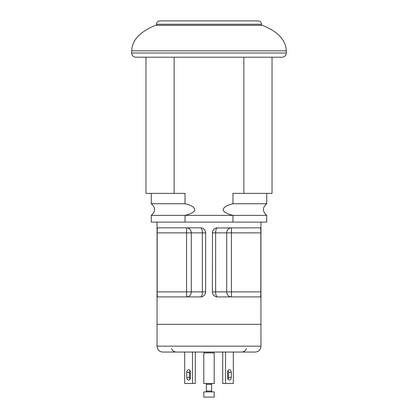 <?xml version="1.0" encoding="UTF-8"?>
<svg xmlns="http://www.w3.org/2000/svg" width="418" height="418" viewBox="0 0 418 418"><rect width="100%" height="100%" fill="white"/><g stroke="black" fill="none" stroke-linecap="round" stroke-linejoin="round"><path stroke-width="0.63" d="M243.846 57.209L243.846 193.367L272.034 193.367L272.034 57.209M174.154 57.209L174.154 193.367L145.966 193.367L145.966 57.209M151.259 193.367L151.259 203.744L185.028 203.744C191.501 205.17 194.746 207.37 194.762 210.348C193.544 212.391 190.3 214.073 185.028 215.39L151.259 215.39L151.259 222.11L232.972 222.11L232.972 215.39L266.741 215.39L232.972 215.39C227.131 213.911 223.839 212.072 223.087 209.878C223.452 207.271 226.744 205.228 232.972 203.744L232.972 193.367L243.846 193.367M174.154 193.367L185.028 193.367L185.028 203.744M232.972 203.744L266.741 203.744C262.321 207.626 262.321 211.508 266.741 215.39L266.741 222.11L232.972 222.11M232.972 215.39L185.028 215.39L232.972 215.39M135.876 57.209L282.124 57.209A4.201 4.201 90 0 0 286.325 53.008L286.325 50.818C285.792 40.003 277.834 31.512 262.457 25.341L155.543 25.341C140.166 31.512 132.208 40.003 131.675 50.818L131.675 53.008A4.201 4.201 -90 0 0 135.876 57.209M173.214 20.9L258.167 20.9C260.21 21.099 261.334 22.222 261.532 24.26L261.532 25.341M157.058 222.11L157.058 324.316L260.942 324.316L157.058 324.316L157.058 346.167A5.883 5.883 0 0 0 162.942 352.05L255.058 352.05A5.883 5.883 0 0 0 260.942 346.167L157.058 346.167M157.168 291.874C157.131 294.93 157.325 296.613 157.743 296.916C157.325 296.613 157.131 294.93 157.168 291.874L186.569 291.874L186.569 227.826A5.042 4.723 -90 0 1 191.292 232.868L157.168 232.868L157.168 291.874M205.64 232.868L205.515 231.76A5.042 5.042 0 0 1 205.64 232.868L202.364 232.868A5.042 1.771 90 0 0 200.593 227.826A5.042 5.042 0 0 1 201.711 227.951L200.593 227.826C203.66 228.129 205.342 229.811 205.64 232.868L205.64 291.874A5.042 5.042 0 0 1 205.515 292.981L205.64 291.874C205.342 294.93 203.66 296.613 200.593 296.916L201.711 296.79A5.042 5.042 0 0 1 200.593 296.916L157.743 296.916M203.749 295.808L204.533 295.019A5.042 5.042 0 0 1 203.749 295.808M204.533 229.722L203.749 228.933A5.042 5.042 0 0 1 204.533 229.722M157.743 227.826C157.325 228.129 157.131 229.811 157.168 232.868C157.131 229.811 157.325 228.129 157.743 227.826L200.593 227.826M260.257 296.916C260.675 296.613 260.869 294.93 260.832 291.874L231.431 291.874L231.431 296.916A5.042 4.723 90 0 1 226.708 291.874L231.431 291.874L231.431 232.868L260.832 232.868C260.869 229.811 260.675 228.129 260.257 227.826C260.675 228.129 260.869 229.811 260.832 232.868L260.832 291.874C260.869 294.93 260.675 296.613 260.257 296.916L217.407 296.916C214.34 296.613 212.657 294.93 212.36 291.874L212.485 292.981A5.042 5.042 0 0 1 212.36 291.874L215.636 291.874A5.042 1.771 -90 0 0 217.407 296.916A5.042 5.042 0 0 1 216.289 296.79L217.407 296.916M212.36 232.868C212.657 229.811 214.34 228.129 217.407 227.826A5.042 1.771 -90 0 0 215.636 232.868L226.708 232.868A5.042 4.723 90 0 1 231.431 227.826L231.431 232.868L226.708 232.868L226.708 291.874L215.636 291.874L215.636 232.868L212.36 232.868A5.042 5.042 0 0 1 212.485 231.76L212.36 291.874M260.257 227.826L216.289 227.951A5.042 5.042 0 0 1 217.407 227.826M214.251 228.933L213.467 229.722A5.042 5.042 0 0 1 214.251 228.933M213.467 295.019L214.251 295.808A5.042 5.042 0 0 1 213.467 295.019M185.028 222.11L185.028 215.39L151.259 215.39C155.679 211.508 155.679 207.626 151.259 203.744M186.569 296.916L186.569 291.874L191.292 291.874A5.042 4.723 -90 0 1 186.569 296.916M200.593 296.916A5.042 1.771 90 0 0 202.364 291.874L202.364 232.868L191.292 232.868L191.292 291.874L205.64 291.874M184.683 352.05L184.683 383.484L195.284 383.484L195.284 352.05L222.716 352.05L222.716 383.484L233.317 383.484L233.317 352.05M228.019 379.121A2.639 1.865 90 0 0 228.484 377.381L228.484 372.339A2.639 1.865 90 0 0 228.019 370.599M225.521 352.05L225.521 383.484M227.554 372.339L227.554 377.381A2.639 1.865 90 0 0 229.419 380.019A2.639 1.865 90 0 0 231.285 377.381L231.285 372.339A2.639 1.865 90 0 0 229.419 369.7A2.639 1.865 90 0 0 227.554 372.339M189.981 370.599A2.639 1.865 -90 0 0 189.516 372.339L189.516 377.381A2.639 1.865 -90 0 0 189.981 379.121M192.479 383.484L192.479 352.05M186.715 372.339L186.715 377.381A2.639 1.865 -90 0 0 188.581 380.019A2.639 1.865 -90 0 0 190.446 377.381L190.446 372.339A2.639 1.865 -90 0 0 188.581 369.7A2.639 1.865 -90 0 0 186.715 372.339L189.516 372.339M222.716 352.05L195.284 352.05L222.716 352.05M214.209 397.1L214.209 391.891L203.791 391.891L203.791 397.1L214.209 397.1M205.572 391.891A0.841 0.841 0 0 0 206.393 391.049L206.393 384.325A0.841 0.841 0 0 0 205.572 383.484M212.428 391.891A0.841 0.841 0 0 1 211.607 391.049L211.607 384.325A0.841 0.841 0 0 1 212.428 383.484M203.791 383.484L214.209 383.484L214.209 352.891L203.791 352.891L203.791 383.484M245.643 352.05L172.357 352.05M260.942 222.11L260.942 346.167M286.325 50.818L131.675 50.818M131.675 53.008L286.325 53.008M156.468 25.341L156.468 24.26L261.532 24.26M231.285 377.381L228.484 377.381M231.285 372.339L228.484 372.339M186.715 377.381L189.516 377.381M206.393 391.049L211.607 391.049M206.393 384.325L211.607 384.325M266.741 193.367L266.741 203.744M231.185 20.9L258.167 20.9M156.468 24.26C156.666 22.222 157.79 21.099 159.833 20.9L209 20.9M171.694 348.622C171.662 348.905 172.462 351.642 176.161 352.05M246.306 348.622C246.338 348.905 245.538 351.642 241.839 352.05"/></g></svg>
